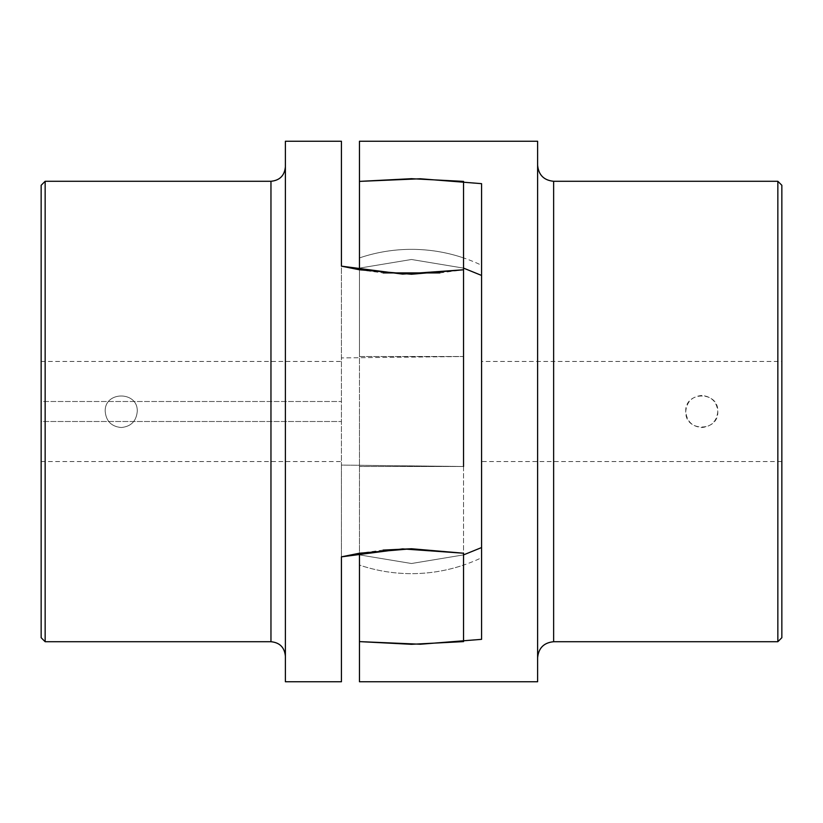 <?xml version="1.0" encoding="UTF-8"?>
<svg xmlns="http://www.w3.org/2000/svg" width="823" height="823" viewBox="0 0 823 823"><rect width="100%" height="100%" fill="white"/><g stroke="black" fill="none" stroke-linecap="round" stroke-linejoin="round"><path stroke-width="0.62" stroke-dasharray="4.12 3.09" d="M411.685 644.306L463.544 641.611L463.544 356.503L463.544 411.5L463.544 356.503L359.456 356.503L359.456 411.5L359.456 356.503L463.544 356.503L463.544 269.779L463.544 356.503L341.432 357.923L341.432 465.077L341.432 141.247M410.986 178.694L359.456 181.389L359.456 356.503L359.456 269.779L411.5 274.244L463.544 269.779L463.544 181.389L463.544 268.113L463.544 181.389L411.685 178.694M411.51 548.756L463.544 553.221L411.5 548.756L359.456 553.221L359.456 411.5L359.456 641.611L359.456 554.887L359.456 641.611L411.253 644.306M359.456 268.113L359.456 257.928L359.456 268.113L411.5 259.492L463.544 268.113L411.5 259.492L359.456 268.113L411.5 259.492L463.544 268.113L411.5 259.492L359.456 268.113L359.456 181.389L359.456 268.113M463.544 554.887L463.544 565.072L463.544 554.887L411.5 563.508L359.456 554.887L411.5 563.508L463.544 554.887L411.5 563.508L359.456 554.887L411.5 563.508L463.544 554.887M463.544 466.497L359.456 466.497L463.544 466.497L341.432 465.077L341.432 556.852L341.432 465.077L463.544 466.497L463.544 269.779L463.544 553.221M285.386 141.247L285.386 681.753M359.456 269.779L383.127 272.917M439.883 272.917L463.544 269.779L463.544 356.503L341.432 357.923L341.432 266.148M105.21 411.5C104.223 390.843 138.233 390.843 137.246 411.5C138.233 390.843 104.223 390.843 105.21 411.5C106.157 421.222 111.496 426.561 121.228 427.518C111.496 426.571 106.157 421.232 105.21 411.5M41.15 411.5L41.15 361.451L41.15 401.49L341.432 401.49L41.15 401.49L41.15 421.51L341.432 421.51L41.15 421.51L41.15 461.549L41.15 411.5M137.246 411.5C136.299 421.232 130.96 426.571 121.228 427.518C130.95 426.561 136.289 421.222 137.246 411.5M45.152 641.714L45.152 181.286M41.15 637.712L41.15 185.288M341.432 681.753L341.432 556.852M383.117 550.083L359.456 553.221M481.568 265.263L481.568 183.663L481.568 265.263A162.152 162.152 0 0 0 359.456 257.928A162.152 162.152 0 0 1 463.544 257.928M481.568 557.737L481.568 639.337L481.568 557.737A162.152 162.152 0 0 1 359.456 565.072L359.456 641.611L359.456 565.072A162.152 162.152 0 0 0 463.544 565.072M537.614 411.5L537.614 657.731L537.614 411.5M781.85 185.288L781.85 637.712M777.848 181.286L777.848 641.714M701.772 395.482C692.05 396.439 686.711 401.778 685.754 411.5C684.767 432.157 718.777 432.157 717.79 411.5C716.843 401.778 711.504 396.439 701.772 395.482M481.568 361.451L481.568 461.549L781.85 461.549L781.85 361.451L481.568 361.451L481.568 461.549M685.754 411.5C684.767 390.843 718.777 390.843 717.79 411.5C716.843 421.232 711.504 426.571 701.772 427.518C692.04 426.571 686.701 421.232 685.754 411.5M781.85 361.451L781.85 461.549M359.456 141.247L359.456 181.389L420.378 178.766L481.568 183.663L481.568 639.337L420.378 644.234L359.456 641.611M537.614 681.753L537.614 141.247M270.962 181.286L270.962 641.714M553.632 641.714L553.632 181.286M41.15 361.451L341.432 361.451M41.15 461.549L341.432 461.549"/><path stroke-width="1.23" d="M359.456 641.611L359.456 553.221L411.5 548.756L463.544 553.221L463.544 641.611L411.5 644.306L359.456 641.611L359.456 681.753L359.456 641.611L420.378 644.234L481.568 639.337L481.568 183.663L420.378 178.766L359.456 181.389L411.5 178.694L463.544 181.389L463.544 269.779L411.5 274.244L359.456 269.779L359.456 141.247L537.614 141.247L537.614 681.753L359.456 681.753M359.456 553.221L341.432 556.852L341.432 681.753L285.386 681.753L285.386 141.247L341.432 141.247L341.432 266.148L402.622 274.11L463.544 269.779L463.544 466.497M411.685 178.694L410.986 178.694M341.432 266.148L359.456 269.779M383.127 272.917L439.883 272.917M41.15 185.288L45.152 181.286L45.152 641.714L41.15 637.712L41.15 185.288M45.152 181.286L270.962 181.286C279.717 180.432 284.521 175.628 285.386 166.874M270.962 181.286L270.962 641.714L45.152 641.714M411.51 548.756L383.117 550.083M341.432 556.852L402.622 548.89L463.544 553.221M463.544 268.113L481.568 275.438L463.544 268.113M463.544 554.887L481.568 547.562L463.544 554.887M781.85 185.288L777.848 181.286L553.632 181.286L553.632 641.714L777.848 641.714L781.85 637.712L781.85 185.288M777.848 641.714L777.848 181.286M270.962 641.714C279.717 642.568 284.521 647.372 285.386 656.126M553.632 641.714C543.91 642.67 538.571 647.999 537.614 657.731M553.632 181.286C543.91 180.33 538.571 174.99 537.614 165.269"/></g></svg>
